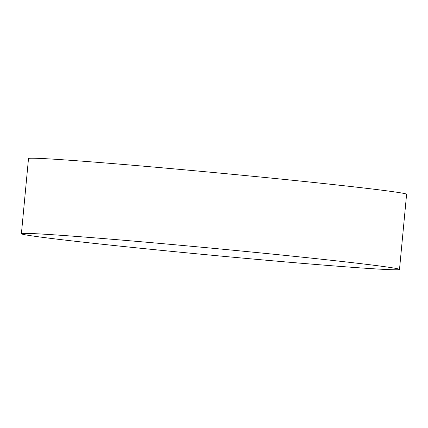 <?xml version="1.0" encoding="UTF-8"?>
<svg xmlns="http://www.w3.org/2000/svg" width="428" height="428" viewBox="0 0 428 428"><rect width="100%" height="100%" fill="white"/><g stroke="black" fill="none" stroke-linecap="round" stroke-linejoin="round"><path stroke-width="0.64" d="M384.494 266.655A189.888 3.51 5.4 0 1 398.693 269.046A189.888 3.51 5.4 0 1 399.495 269.453A189.888 3.51 5.4 0 1 247.94 258.582A189.888 3.51 5.4 0 1 36.396 236.513A189.888 3.51 5.4 0 1 21.4 233.715A189.888 3.51 5.4 0 1 22.261 233.463A189.888 3.51 5.4 0 1 181.691 245.383A189.888 3.51 5.4 0 1 384.494 266.655M21.4 233.715L28.505 158.547A189.888 3.51 5.4 0 1 180.06 169.418A189.888 3.51 5.4 0 1 391.604 191.487A189.888 3.51 5.4 0 1 406.6 194.285L399.495 269.453"/></g></svg>
